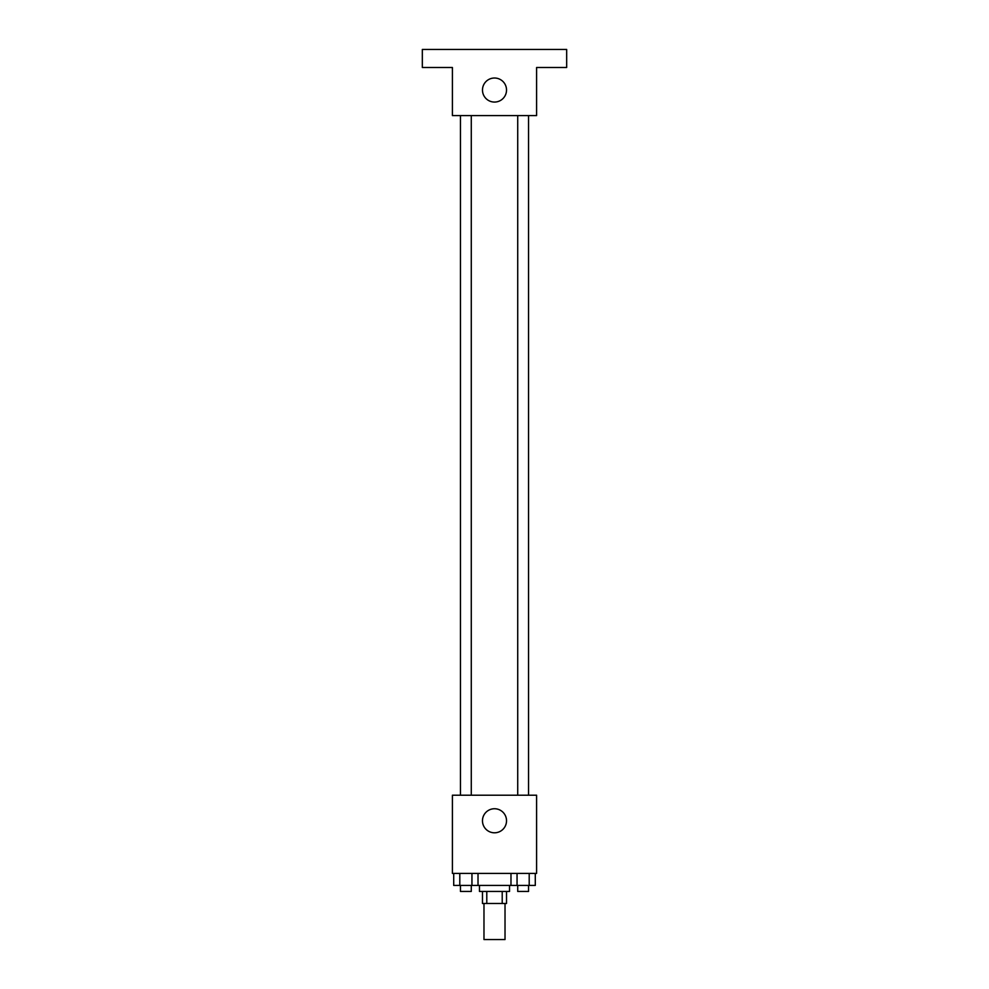 <?xml version="1.0" encoding="UTF-8"?>
<svg xmlns="http://www.w3.org/2000/svg" width="989" height="989" viewBox="0 0 989 989"><rect width="100%" height="100%" fill="white"/><g stroke="black" fill="none" stroke-linecap="round" stroke-linejoin="round"><path stroke-width="1.48" d="M483.98 903.464L483.98 939.55L505.02 939.55L505.02 903.464M502.214 891.435L502.214 903.464L482.471 903.464L482.471 891.435M502.214 903.464L506.529 903.464L506.529 891.435M509.533 885.427L509.533 891.435L479.467 891.435L479.467 885.427M486.786 891.435L486.786 903.464M478.021 873.398L478.021 885.427L535.284 885.427L535.284 873.398M536.594 873.398L452.406 873.398L452.406 795.205L536.594 795.205L536.594 873.398M506.529 820.771A12.029 12.029 0 0 1 488.492 831.193A12.029 12.029 0 0 1 488.492 810.35A12.029 12.029 0 0 1 506.529 820.771M517.717 795.205L517.717 115.602M471.283 115.602L471.283 795.205M536.594 115.602L452.406 115.602L452.406 67.487L422.328 67.487L422.328 49.45L566.672 49.45L566.672 67.487L536.594 67.487L536.594 115.602M506.529 90.048A12.029 12.029 0 0 1 488.492 100.458A12.029 12.029 0 0 1 488.492 79.627A12.029 12.029 0 0 1 506.529 90.048M510.979 873.398L510.979 885.427M529.202 873.398L529.202 885.427M517.049 873.398L517.049 885.427M528.546 885.427L528.546 891.435L517.717 891.435L517.717 885.427M478.021 885.427L453.716 885.427L453.716 873.398M471.951 873.398L471.951 885.427M459.798 873.398L459.798 885.427M471.283 885.427L471.283 891.435L460.454 891.435L460.454 885.427M528.546 795.205L528.546 115.602M460.454 115.602L460.454 795.205"/></g></svg>
